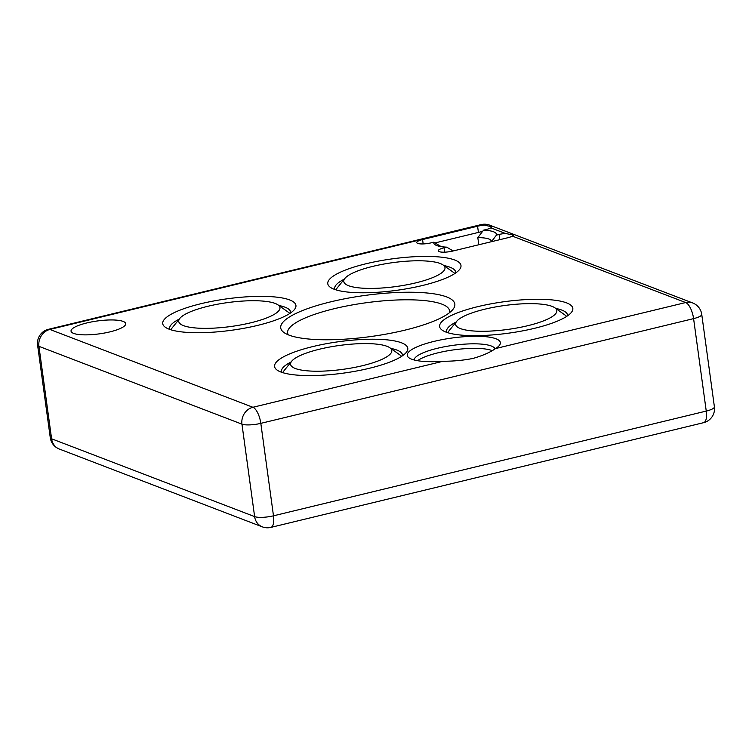 <?xml version="1.0" encoding="UTF-8"?>
<svg xmlns="http://www.w3.org/2000/svg" width="752" height="752" viewBox="0 0 752 752"><rect width="100%" height="100%" fill="white"/><g stroke="black" fill="none" stroke-linecap="round" stroke-linejoin="round"><path stroke-width="1.13" d="M109.989 331.858A27.589 6.514 172.2 0 1 72.079 332.6A27.589 6.514 172.2 0 1 86.762 322.956A27.589 6.514 172.2 0 1 115.413 320.061A27.589 6.514 172.2 0 1 125.105 325.343A27.589 6.514 172.2 0 1 109.989 331.858M422.69 285.45A67.229 15.886 172.2 0 1 330.297 287.273A67.229 15.886 172.2 0 1 366.083 263.745A67.229 15.886 172.2 0 1 435.906 256.705A67.229 15.886 172.2 0 1 459.51 269.573A67.229 15.886 172.2 0 1 422.69 285.45M257.645 325.39A67.229 15.886 172.2 0 1 165.261 327.214A67.229 15.886 172.2 0 1 201.038 303.686A67.229 15.886 172.2 0 1 270.87 296.645A67.229 15.886 172.2 0 1 294.474 309.514A67.229 15.886 172.2 0 1 257.645 325.39M369.486 368.254A67.229 15.886 172.2 0 1 277.103 370.078A67.229 15.886 172.2 0 1 312.879 346.559A67.229 15.886 172.2 0 1 382.702 339.509A67.229 15.886 172.2 0 1 406.315 352.378A67.229 15.886 172.2 0 1 369.486 368.254M534.522 328.314A67.229 15.886 172.2 0 1 442.138 330.137A67.229 15.886 172.2 0 1 477.915 306.619A67.229 15.886 172.2 0 1 547.738 299.569A67.229 15.886 172.2 0 1 571.351 312.447A67.229 15.886 172.2 0 1 534.522 328.314M404.773 330.184A87.862 20.755 172.2 0 1 284.03 332.572A87.862 20.755 172.2 0 1 330.786 301.825A87.862 20.755 172.2 0 1 422.051 292.613A87.862 20.755 172.2 0 1 452.901 309.439A87.862 20.755 172.2 0 1 404.773 330.184M478.798 244.757L477.821 237.641L483.555 230.159L486.187 229.52A10.218 2.416 -7.8 0 0 490.821 227.856L492.052 226.85L482.652 224.726L49.886 329.451L252.907 407.274L443.041 361.27A47 11.101 172.2 0 1 409.013 357.839A47 11.101 172.2 0 1 434.026 341.389A47 11.101 172.2 0 1 482.84 336.464A47 11.101 172.2 0 1 499.337 345.469A47 11.101 172.2 0 1 495.549 348.561L685.674 302.548L512.328 236.1L513.56 235.094L505.447 233.468A10.218 2.416 -7.8 0 0 499.084 234.464L496.452 235.103L491.432 241.702M453.155 250.961L446.707 247.145L444.075 247.784A10.218 2.416 -7.8 0 0 438.256 250.811A10.218 2.416 -7.8 0 0 452.676 251.074L507.694 237.764A10.218 2.416 -7.8 0 0 512.328 236.1M446.707 247.145A31.669 7.482 172.2 0 1 434.938 244.626A31.669 7.482 172.2 0 1 433.801 242.2L441.161 246.618M483.94 225.224A10.218 2.416 -7.8 0 0 477.576 226.22L422.568 239.54A10.218 2.416 -7.8 0 0 416.749 242.567A10.218 2.416 -7.8 0 0 431.169 242.83L433.801 242.2M344.256 279.199A61.1 14.438 -7.8 0 0 334.659 288.796A61.1 14.438 -7.8 0 0 334.828 289.482M179.22 319.139A61.1 14.438 -7.8 0 0 169.623 328.727A61.1 14.438 -7.8 0 0 169.792 329.423M291.052 362.013A61.1 14.438 -7.8 0 0 281.455 371.601A61.1 14.438 -7.8 0 0 281.624 372.287M456.097 322.072A61.1 14.438 -7.8 0 0 446.5 331.66A61.1 14.438 -7.8 0 0 446.66 332.346M443.041 361.27C453.522 361.261 463.476 360.321 472.914 358.45C482.568 355.696 490.116 352.397 495.549 348.561M495.004 348.89A40.871 9.654 -7.8 0 0 437.41 348.279A40.871 9.654 -7.8 0 0 414.108 359.964M449.433 312.738A81.733 19.308 -7.8 0 0 449.564 310.811A81.733 19.308 -7.8 0 0 334.179 308.715A81.733 19.308 -7.8 0 0 287.612 332.995A81.733 19.308 -7.8 0 0 288.26 334.819M455.75 272.92A61.1 14.438 -7.8 0 0 455.721 272.205A61.1 14.438 -7.8 0 0 443.896 265.55M290.704 312.86A61.1 14.438 -7.8 0 0 290.686 312.146A61.1 14.438 -7.8 0 0 278.86 305.491M402.546 355.724A61.1 14.438 -7.8 0 0 402.517 355.019A61.1 14.438 -7.8 0 0 390.702 348.364M567.581 315.784A61.1 14.438 -7.8 0 0 567.563 315.079A61.1 14.438 -7.8 0 0 555.737 308.423M483.555 230.159A31.669 7.482 172.2 0 1 496.452 235.103M491.178 241.759A25.54 6.035 -7.8 0 0 491.244 241.082A25.54 6.035 -7.8 0 0 477.821 237.641M274.668 303.253A51.08 12.07 -7.8 0 0 223.053 303.272A51.08 12.07 -7.8 0 0 179.85 318.359A51.08 12.07 -7.8 0 0 184.024 325.823A51.08 12.07 -7.8 0 0 247.662 323.52A51.08 12.07 -7.8 0 0 278.043 304.908A51.08 12.07 -7.8 0 0 274.668 303.253M386.5 346.117A51.08 12.07 -7.8 0 0 334.884 346.136A51.08 12.07 -7.8 0 0 291.691 361.223A51.08 12.07 -7.8 0 0 295.865 368.696A51.08 12.07 -7.8 0 0 359.503 366.384A51.08 12.07 -7.8 0 0 389.874 347.772A51.08 12.07 -7.8 0 0 386.5 346.117M439.704 263.313A51.08 12.07 -7.8 0 0 388.088 263.332A51.08 12.07 -7.8 0 0 344.895 278.419A51.08 12.07 -7.8 0 0 349.06 285.882A51.08 12.07 -7.8 0 0 412.707 283.579A51.08 12.07 -7.8 0 0 443.078 264.967A51.08 12.07 -7.8 0 0 439.704 263.313M551.536 306.177A51.08 12.07 -7.8 0 0 499.93 306.196A51.08 12.07 -7.8 0 0 456.727 321.283A51.08 12.07 -7.8 0 0 460.901 328.756A51.08 12.07 -7.8 0 0 524.539 326.453A51.08 12.07 -7.8 0 0 554.91 307.831A51.08 12.07 -7.8 0 0 551.536 306.177M482.352 231.776A10.218 3.92 -103.6 0 0 482.248 231.748A10.218 3.92 -103.6 0 0 481.365 231.71L435.004 242.934M417.557 360.697A40.871 9.654 172.2 0 1 454.236 349.793A40.871 9.654 172.2 0 1 492.137 350.62M444.676 252.174L444.075 247.784M499.798 239.672L499.084 234.464M505.447 233.468L490.821 227.856M423.169 243.93L422.568 239.54M478.432 232.424L477.576 226.22M252.907 407.274A14.307 5.49 76.4 0 1 260.822 423.357L273.484 515.816L706.25 411.081L693.588 318.622L260.822 423.357A14.307 3.375 -7.8 0 1 241.956 424.156L38.935 346.334L51.597 438.792L254.627 516.605L241.956 424.156A14.307 12.765 -69 0 1 252.907 407.274M701.738 314.374A14.307 14.307 0 0 0 692.686 302.962A14.307 12.765 -69 0 0 685.674 302.548A14.307 5.49 76.4 0 1 693.588 318.622A14.307 3.375 -7.8 0 0 701.738 314.374L714.4 406.832A14.307 3.375 172.2 0 1 706.25 411.081A14.307 5.49 76.4 0 1 703.59 422.68A14.307 14.307 0 0 0 714.4 406.832M270.823 527.406A14.307 5.49 76.4 0 0 273.484 515.816A14.307 3.375 172.2 0 1 254.627 516.605A14.307 12.765 -69 0 0 262.345 526.861A14.307 14.307 0 0 0 270.823 527.406L703.59 422.68M38.935 346.334A14.307 12.765 -69 0 1 49.886 329.451A14.307 5.49 76.4 0 0 48.41 329.32A14.307 14.307 0 0 0 37.6 345.168A14.307 3.375 -7.8 0 0 38.935 346.334M51.597 438.792A14.307 3.375 172.2 0 1 50.262 437.626A14.307 14.307 0 0 0 59.314 449.038A14.307 12.765 -69 0 1 51.597 438.792M48.41 329.32L481.177 224.594A14.307 5.49 76.4 0 1 482.652 224.726A14.307 12.765 -69 0 1 489.655 225.139L692.686 302.962M37.6 345.168L50.262 437.626M59.314 449.038L262.345 526.861M489.655 225.139A14.307 14.307 0 0 0 481.177 224.594M179.85 318.359L171.306 328.953M278.043 304.908L289.125 312.813M291.691 361.223L283.137 371.826M389.874 347.772L400.957 355.687M344.895 278.419L336.341 289.012M443.078 264.967L454.161 272.873M456.727 321.283L448.173 331.886M554.91 307.831L566.002 315.746"/></g></svg>
